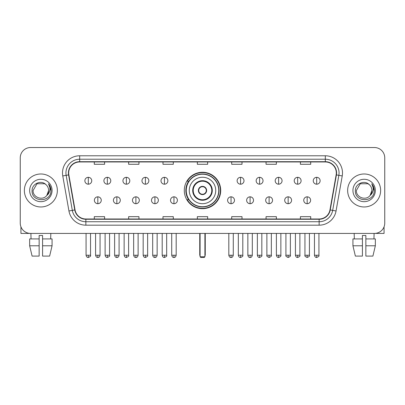 <?xml version="1.0" encoding="UTF-8"?>
<svg xmlns="http://www.w3.org/2000/svg" width="405" height="405" viewBox="0 0 405 405"><rect width="100%" height="100%" fill="white"/><g stroke="black" fill="none" stroke-linecap="round" stroke-linejoin="round"><path stroke-width="0.61" d="M184.29 190.477A18.21 18.21 0 0 0 202.5 208.681A18.21 18.21 0 0 0 220.71 190.477A18.21 18.21 0 0 0 202.5 172.267A18.21 18.21 0 0 0 184.29 190.477M188.659 199.751A16.661 16.661 0 0 1 188.659 181.202M20.25 157.839L20.25 223.114A10.307 10.307 0 0 0 30.557 233.417L374.443 233.417A10.307 10.307 0 0 0 384.75 223.114L384.75 157.839A10.307 10.307 0 0 0 374.443 147.531L30.557 147.531A10.307 10.307 0 0 0 20.25 157.839L20.25 223.114M24.371 190.477A16.489 16.489 0 0 0 40.864 206.965A16.489 16.489 0 0 0 57.353 190.477A16.489 16.489 0 0 0 40.864 173.988A16.489 16.489 0 0 0 24.371 190.477A16.489 16.489 0 0 0 40.864 206.965A16.489 16.489 0 0 0 57.353 190.477A16.489 16.489 0 0 0 40.864 173.988A16.489 16.489 0 0 0 24.371 190.477M347.647 190.477A16.489 16.489 0 0 0 364.135 206.965A16.489 16.489 0 0 0 380.629 190.477A16.489 16.489 0 0 0 364.135 173.988A16.489 16.489 0 0 0 347.647 190.477A16.489 16.489 0 0 0 364.135 206.965A16.489 16.489 0 0 0 380.629 190.477A16.489 16.489 0 0 0 364.135 173.988A16.489 16.489 0 0 0 347.647 190.477M68.688 172.955A10.996 10.996 0 0 1 79.684 161.959L325.316 161.959A10.996 10.996 0 0 1 336.145 174.864L329.964 209.906A10.996 10.996 0 0 1 319.14 218.989L85.86 218.989A10.996 10.996 0 0 1 75.036 209.906L68.855 174.864A10.996 10.996 0 0 1 68.688 172.955M68.415 172.955A11.269 11.269 0 0 0 68.587 174.914L74.763 209.952A11.269 11.269 0 0 0 85.86 219.267L319.14 219.267A11.269 11.269 0 0 0 330.237 209.952L336.413 174.914A11.269 11.269 0 0 0 325.316 161.686L79.684 161.686A11.269 11.269 0 0 0 68.415 172.955M62.765 175.937A17.177 17.177 0 0 1 79.684 155.778L325.316 155.778A17.177 17.177 0 0 1 342.235 175.937L336.054 210.98A17.177 17.177 0 0 1 319.14 225.175L85.86 225.175A17.177 17.177 0 0 1 68.946 210.98L62.765 175.937L66.152 175.34A13.74 13.74 0 0 1 79.684 159.216L325.316 159.216A13.74 13.74 0 0 1 338.848 175.34L332.672 210.382A13.74 13.74 0 0 1 319.14 221.737L85.86 221.737A13.74 13.74 0 0 1 72.328 210.382L66.152 175.34A13.74 13.74 0 0 1 65.939 172.955M374.443 147.531L30.557 147.531M30.557 233.417L374.443 233.417M384.75 223.114L384.75 157.839M330.237 209.952L332.672 210.382L338.848 175.34L342.235 175.937M197.346 161.959L197.346 164.288L207.654 164.288L207.654 161.959M162.992 161.959L162.992 164.288L173.299 164.288L173.299 161.959M128.638 161.959L128.638 164.288L138.945 164.288L138.945 161.959M94.284 161.959L94.284 164.288L104.591 164.288L104.591 161.959M231.701 161.959L231.701 164.288L242.008 164.288L242.008 161.959M266.055 161.959L266.055 164.288L276.362 164.288L276.362 161.959M300.409 161.959L300.409 164.288L310.716 164.288L310.716 161.959M207.654 218.989L207.654 216.665L197.346 216.665L197.346 218.989M173.299 218.989L173.299 216.665L162.992 216.665L162.992 218.989M138.945 218.989L138.945 216.665L128.638 216.665L128.638 218.989M104.591 218.989L104.591 216.665L94.284 216.665L94.284 218.989M242.008 218.989L242.008 216.665L231.701 216.665L231.701 218.989M276.362 218.989L276.362 216.665L266.055 216.665L266.055 218.989M310.716 218.989L310.716 216.665L300.409 216.665L300.409 218.989M45.947 184.609C41.183 179.618 32.01 183.728 32.096 190.477C31.226 202.459 50.655 202.773 50.969 191.059L50.989 190.477C50.959 187.93 50.114 185.692 48.448 183.769C49.714 185.844 50.159 188.082 49.785 190.477C49.42 192.512 48.433 194.177 46.813 195.463C42.692 201.037 32.694 197.473 33.099 190.477L36.982 183.754L44.742 183.754L45.947 184.609A7.766 7.766 0 0 1 48.625 190.477L46.813 195.463A7.766 7.766 0 0 0 48.625 190.477L46.793 195.488M29.661 190.477A11.198 11.198 0 0 0 40.864 201.675A11.198 11.198 0 0 0 52.063 190.477A11.198 11.198 0 0 0 40.864 179.278A11.198 11.198 0 0 0 29.661 190.477M48.524 183.855L50.984 190.77M20.938 226.815L20.938 233.417L60.79 233.417M29.656 238.915L29.656 245.784L32.096 256.092L29.656 245.784L29.656 238.915L39.143 238.915L39.143 235.482L42.581 235.482L42.581 238.915L52.068 238.915L52.068 245.784L49.628 256.092L52.068 245.784L42.581 245.784L42.581 238.915M50.828 233.417L50.676 238.915M39.143 238.915L39.143 256.092L32.096 256.092M29.656 245.784L39.143 245.784M49.628 256.092L42.581 256.092L42.581 245.784M30.901 233.417L31.048 238.915M189.272 190.477A13.228 13.228 0 0 1 202.5 177.248A13.228 13.228 0 0 1 215.728 190.477A13.228 13.228 0 0 1 202.5 203.705A13.228 13.228 0 0 1 189.272 190.477A13.228 13.228 0 0 0 202.5 203.705A13.228 13.228 0 0 0 215.728 190.477M193.225 190.477A9.274 9.274 0 0 0 202.5 199.751A9.274 9.274 0 0 0 211.774 190.477A9.274 9.274 0 0 0 202.5 181.202A9.274 9.274 0 0 0 193.225 190.477M188.867 181.202A16.489 16.489 0 0 0 188.867 199.751M218.751 190.477A16.251 16.251 0 0 0 202.5 174.226A16.251 16.251 0 0 0 186.249 190.477A16.251 16.251 0 0 0 202.5 206.727A16.251 16.251 0 0 0 218.751 190.477M198.379 190.477A4.121 4.121 0 0 0 202.5 194.597A4.121 4.121 0 0 0 206.621 190.477A4.121 4.121 0 0 0 202.5 186.356A4.121 4.121 0 0 0 198.379 190.477M220.366 190.477A17.866 17.866 0 0 1 187.231 199.751L188.887 199.751A16.473 16.473 0 0 0 213.4 202.829A16.473 16.473 0 0 0 213.4 178.124A16.473 16.473 0 0 0 188.887 181.202L187.231 181.202A17.866 17.866 0 0 1 220.366 190.477M198.511 189.444L198.647 189.444A3.984 3.984 0 0 1 206.353 189.444L206.135 189.444A3.777 3.777 0 0 1 202.5 194.253A3.777 3.777 0 0 1 198.865 189.444A3.777 3.777 0 0 1 206.135 189.444L206.489 189.444M206.489 191.504L206.135 191.504A3.777 3.777 0 0 1 198.865 191.504L198.511 191.504M206.135 191.504L206.353 191.504A3.984 3.984 0 0 1 198.647 191.504L198.865 191.504M200.095 233.417L200.095 256.78L204.905 256.78L204.905 233.417M200.095 256.78L200.784 257.469L204.216 257.469L204.905 256.78M88.305 177.319A3.437 3.437 0 0 0 84.873 180.751A3.437 3.437 0 0 0 88.305 184.189A3.437 3.437 0 0 0 91.743 180.751A3.437 3.437 0 0 0 88.305 177.319L88.305 184.189A3.437 3.437 0 0 0 91.743 180.751A3.437 3.437 0 0 0 88.305 177.319M107.34 177.319A3.437 3.437 0 0 0 103.903 180.751A3.437 3.437 0 0 0 107.34 184.189A3.437 3.437 0 0 0 110.773 180.751A3.437 3.437 0 0 0 107.34 177.319L107.34 184.189A3.437 3.437 0 0 0 110.773 180.751A3.437 3.437 0 0 0 107.34 177.319M126.37 177.319A3.437 3.437 0 0 0 122.938 180.751A3.437 3.437 0 0 0 126.37 184.189A3.437 3.437 0 0 0 129.808 180.751A3.437 3.437 0 0 0 126.37 177.319L126.37 184.189A3.437 3.437 0 0 0 129.808 180.751A3.437 3.437 0 0 0 126.37 177.319M145.405 177.319A3.437 3.437 0 0 0 141.968 180.751A3.437 3.437 0 0 0 145.405 184.189A3.437 3.437 0 0 0 148.838 180.751A3.437 3.437 0 0 0 145.405 177.319L145.405 184.189A3.437 3.437 0 0 0 148.838 180.751A3.437 3.437 0 0 0 145.405 177.319M164.435 177.319A3.437 3.437 0 0 0 160.998 180.751A3.437 3.437 0 0 0 164.435 184.189A3.437 3.437 0 0 0 167.873 180.751A3.437 3.437 0 0 0 164.435 177.319L164.435 184.189A3.437 3.437 0 0 0 167.873 180.751A3.437 3.437 0 0 0 164.435 177.319M240.565 177.319A3.437 3.437 0 0 0 237.127 180.751A3.437 3.437 0 0 0 240.565 184.189A3.437 3.437 0 0 0 244.002 180.751A3.437 3.437 0 0 0 240.565 177.319L240.565 184.189A3.437 3.437 0 0 0 244.002 180.751A3.437 3.437 0 0 0 240.565 177.319M259.595 177.319A3.437 3.437 0 0 0 256.162 180.751A3.437 3.437 0 0 0 259.595 184.189A3.437 3.437 0 0 0 263.032 180.751A3.437 3.437 0 0 0 259.595 177.319L259.595 184.189A3.437 3.437 0 0 0 263.032 180.751A3.437 3.437 0 0 0 259.595 177.319M278.63 177.319A3.437 3.437 0 0 0 275.192 180.751A3.437 3.437 0 0 0 278.63 184.189A3.437 3.437 0 0 0 282.062 180.751A3.437 3.437 0 0 0 278.63 177.319L278.63 184.189A3.437 3.437 0 0 0 282.062 180.751A3.437 3.437 0 0 0 278.63 177.319M297.66 177.319A3.437 3.437 0 0 0 294.227 180.751A3.437 3.437 0 0 0 297.66 184.189A3.437 3.437 0 0 0 301.097 180.751A3.437 3.437 0 0 0 297.66 177.319L297.66 184.189A3.437 3.437 0 0 0 301.097 180.751A3.437 3.437 0 0 0 297.66 177.319M316.695 177.319A3.437 3.437 0 0 0 313.257 180.751A3.437 3.437 0 0 0 316.695 184.189A3.437 3.437 0 0 0 320.127 180.751A3.437 3.437 0 0 0 316.695 177.319L316.695 184.189A3.437 3.437 0 0 0 320.127 180.751A3.437 3.437 0 0 0 316.695 177.319M97.823 196.83A3.437 3.437 0 0 0 94.385 200.267A3.437 3.437 0 0 0 97.823 203.705A3.437 3.437 0 0 0 101.26 200.267A3.437 3.437 0 0 0 97.823 196.83L97.823 203.705A3.437 3.437 0 0 0 101.26 200.267A3.437 3.437 0 0 0 97.823 196.83M116.853 196.83A3.437 3.437 0 0 0 113.42 200.267A3.437 3.437 0 0 0 116.853 203.705A3.437 3.437 0 0 0 120.29 200.267A3.437 3.437 0 0 0 116.853 196.83L116.853 203.705A3.437 3.437 0 0 0 120.29 200.267A3.437 3.437 0 0 0 116.853 196.83M135.888 196.83A3.437 3.437 0 0 0 132.45 200.267A3.437 3.437 0 0 0 135.888 203.705A3.437 3.437 0 0 0 139.32 200.267A3.437 3.437 0 0 0 135.888 196.83L135.888 203.705A3.437 3.437 0 0 0 139.32 200.267A3.437 3.437 0 0 0 135.888 196.83M154.918 196.83A3.437 3.437 0 0 0 151.485 200.267A3.437 3.437 0 0 0 154.918 203.705A3.437 3.437 0 0 0 158.355 200.267A3.437 3.437 0 0 0 154.918 196.83L154.918 203.705A3.437 3.437 0 0 0 158.355 200.267A3.437 3.437 0 0 0 154.918 196.83M173.953 196.83A3.437 3.437 0 0 0 170.515 200.267A3.437 3.437 0 0 0 173.953 203.705A3.437 3.437 0 0 0 177.385 200.267A3.437 3.437 0 0 0 173.953 196.83L173.953 203.705A3.437 3.437 0 0 0 177.385 200.267A3.437 3.437 0 0 0 173.953 196.83M231.047 196.83A3.437 3.437 0 0 0 227.615 200.267A3.437 3.437 0 0 0 231.047 203.705A3.437 3.437 0 0 0 234.485 200.267A3.437 3.437 0 0 0 231.047 196.83L231.047 203.705A3.437 3.437 0 0 0 234.485 200.267A3.437 3.437 0 0 0 231.047 196.83M250.082 196.83A3.437 3.437 0 0 0 246.645 200.267A3.437 3.437 0 0 0 250.082 203.705A3.437 3.437 0 0 0 253.515 200.267A3.437 3.437 0 0 0 250.082 196.83L250.082 203.705A3.437 3.437 0 0 0 253.515 200.267A3.437 3.437 0 0 0 250.082 196.83M269.112 196.83A3.437 3.437 0 0 0 265.68 200.267A3.437 3.437 0 0 0 269.112 203.705A3.437 3.437 0 0 0 272.55 200.267A3.437 3.437 0 0 0 269.112 196.83L269.112 203.705A3.437 3.437 0 0 0 272.55 200.267A3.437 3.437 0 0 0 269.112 196.83M288.147 196.83A3.437 3.437 0 0 0 284.71 200.267A3.437 3.437 0 0 0 288.147 203.705A3.437 3.437 0 0 0 291.58 200.267A3.437 3.437 0 0 0 288.147 196.83L288.147 203.705A3.437 3.437 0 0 0 291.58 200.267A3.437 3.437 0 0 0 288.147 196.83M307.177 196.83A3.437 3.437 0 0 0 303.74 200.267A3.437 3.437 0 0 0 307.177 203.705A3.437 3.437 0 0 0 310.615 200.267A3.437 3.437 0 0 0 307.177 196.83L307.177 203.705A3.437 3.437 0 0 0 310.615 200.267A3.437 3.437 0 0 0 307.177 196.83M384.061 226.815L384.061 233.417L344.209 233.417M362.419 238.915L362.419 245.784L352.932 245.784L355.372 256.092L352.932 245.784L352.932 238.915L362.419 238.915L362.419 235.482L365.857 235.482L365.857 238.915L375.344 238.915L375.344 245.784L372.904 256.092L375.344 245.784L365.857 245.784L365.857 238.915M374.099 233.417L373.952 238.915M362.419 245.784L362.419 256.092L355.372 256.092M372.904 256.092L365.857 256.092L365.857 245.784M354.173 233.417L354.324 238.915M369.223 184.609C364.459 179.618 355.286 183.728 355.372 190.477C354.496 202.459 373.931 202.773 374.245 191.059L374.26 190.477C374.235 187.93 373.385 185.692 371.719 183.769C372.99 185.844 373.435 188.082 373.061 190.477C372.696 192.512 371.704 194.177 370.089 195.463C365.963 201.037 355.97 197.473 356.375 190.477L360.258 183.754L368.018 183.754L369.223 184.609A7.766 7.766 0 0 1 371.901 190.477L370.089 195.463A7.766 7.766 0 0 0 371.901 190.477L370.069 195.488M352.937 190.477A11.198 11.198 0 0 0 364.135 201.675A11.198 11.198 0 0 0 375.339 190.477A11.198 11.198 0 0 0 364.135 179.278A11.198 11.198 0 0 0 352.937 190.477M371.795 183.855L374.26 190.77M325.316 155.778L325.316 161.686M66.152 175.34L68.587 174.914M85.86 225.175L85.86 219.267M319.14 219.267L319.14 225.175M68.946 210.98L74.763 209.952M336.413 174.914L338.848 175.34M79.684 155.778L79.684 161.686M332.672 210.382L336.054 210.98M212.291 190.477A9.791 9.791 0 0 0 202.5 180.686A9.791 9.791 0 0 0 192.709 190.477A9.791 9.791 0 0 0 202.5 200.267A9.791 9.791 0 0 0 212.291 190.477M199.751 233.417L199.751 254.72L200.095 254.72M204.905 254.72L205.249 254.72L205.249 233.417M88.305 255.236L86.073 255.236C86.462 256.826 87.207 257.57 88.305 257.469L88.305 255.236L90.538 255.236L90.538 233.417M107.34 255.236L105.108 255.236C105.497 256.826 106.242 257.57 107.34 257.469L107.34 255.236L109.573 255.236L109.573 233.417M126.37 255.236L124.138 255.236C124.527 256.826 125.272 257.57 126.37 257.469L126.37 255.236L128.603 255.236L128.603 233.417M145.405 255.236L143.167 255.236C143.557 256.826 144.307 257.57 145.405 257.469L145.405 255.236L147.638 255.236L147.638 233.417M164.435 255.236L162.202 255.236C162.592 256.826 163.336 257.57 164.435 257.469L164.435 255.236L166.668 255.236L166.668 233.417M240.565 255.236L238.332 255.236C238.722 256.826 239.466 257.57 240.565 257.469L240.565 255.236L242.798 255.236L242.798 233.417M259.595 255.236L257.362 255.236C257.752 256.826 258.496 257.57 259.595 257.469L259.595 255.236L261.833 255.236L261.833 233.417M278.63 255.236L276.397 255.236C276.787 256.826 277.531 257.57 278.63 257.469L278.63 255.236L280.862 255.236L280.862 233.417M297.66 255.236L295.427 255.236C295.817 256.826 296.561 257.57 297.66 257.469L297.66 255.236L299.892 255.236L299.892 233.417M316.695 255.236L314.462 255.236C314.852 256.826 315.596 257.57 316.695 257.469L316.695 255.236L318.927 255.236L318.927 233.417M97.823 255.236L95.59 255.236C95.98 256.826 96.724 257.57 97.823 257.469L97.823 255.236L100.055 255.236L100.055 233.417M116.853 255.236L114.62 255.236C115.01 256.826 115.754 257.57 116.853 257.469L116.853 255.236L119.085 255.236L119.085 233.417M135.888 255.236L133.655 255.236C134.045 256.826 134.789 257.57 135.888 257.469L135.888 255.236L138.12 255.236L138.12 233.417M154.918 255.236L152.685 255.236C153.075 256.826 153.819 257.57 154.918 257.469L154.918 255.236L157.15 255.236L157.15 233.417M173.953 255.236L171.72 255.236C172.11 256.826 172.854 257.57 173.953 257.469L173.953 255.236L176.185 255.236L176.185 233.417M231.047 255.236L228.815 255.236C229.205 256.826 229.949 257.57 231.047 257.469L231.047 255.236L233.28 255.236L233.28 233.417M250.082 255.236L247.85 255.236C248.24 256.826 248.984 257.57 250.082 257.469L250.082 255.236L252.315 255.236L252.315 233.417M269.112 255.236L266.88 255.236C266.429 255.95 267.173 256.694 269.112 257.469L269.112 255.236L271.345 255.236L271.345 233.417M288.147 255.236L285.915 255.236C285.459 255.95 286.203 256.694 288.147 257.469L288.147 255.236L290.38 255.236L290.38 233.417M307.177 255.236L304.945 255.236C304.494 255.95 305.238 256.694 307.177 257.469L307.177 255.236L309.41 255.236L309.41 233.417M199.751 254.72A2.749 2.749 0 0 0 200.095 256.051M204.905 256.051A2.749 2.749 0 0 0 205.249 254.72M86.073 255.236L86.073 233.417M90.538 255.236C90.993 255.95 90.249 256.694 88.305 257.469M105.108 255.236L105.108 233.417M109.573 255.236C110.023 255.95 109.279 256.694 107.34 257.469M124.138 255.236L124.138 233.417M128.603 255.236C129.058 255.95 128.314 256.694 126.37 257.469M143.167 255.236L143.167 233.417M147.638 255.236C148.088 255.95 147.344 256.694 145.405 257.469M162.202 255.236L162.202 233.417M166.668 255.236C167.123 255.95 166.379 256.694 164.435 257.469M238.332 255.236L238.332 233.417M242.798 255.236C243.253 255.95 242.509 256.694 240.565 257.469M257.362 255.236L257.362 233.417M261.833 255.236C262.283 255.95 261.539 256.694 259.595 257.469M276.397 255.236L276.397 233.417M280.862 255.236C281.313 255.95 280.569 256.694 278.63 257.469M295.427 255.236L295.427 233.417M299.892 255.236C300.348 255.95 299.604 256.694 297.66 257.469M314.462 255.236L314.462 233.417M318.927 255.236C319.378 255.95 318.634 256.694 316.695 257.469M95.59 255.236L95.59 233.417M100.055 255.236C99.665 256.826 98.921 257.57 97.823 257.469M114.62 255.236L114.62 233.417M119.085 255.236C118.695 256.826 117.951 257.57 116.853 257.469M133.655 255.236L133.655 233.417M138.12 255.236C137.73 256.826 136.986 257.57 135.888 257.469M152.685 255.236L152.685 233.417M157.15 255.236C156.76 256.826 156.016 257.57 154.918 257.469M171.72 255.236L171.72 233.417M176.185 255.236C175.795 256.826 175.051 257.57 173.953 257.469M228.815 255.236L228.815 233.417M233.28 255.236C232.89 256.826 232.146 257.57 231.047 257.469M247.85 255.236L247.85 233.417M252.315 255.236C251.925 256.826 251.181 257.57 250.082 257.469M266.88 255.236L266.88 233.417M271.345 255.236C271.801 255.95 271.056 256.694 269.112 257.469M285.915 255.236L285.915 233.417M290.38 255.236C290.83 255.95 290.086 256.694 288.147 257.469M304.945 255.236L304.945 233.417M309.41 255.236C309.865 255.95 309.121 256.694 307.177 257.469"/></g></svg>

